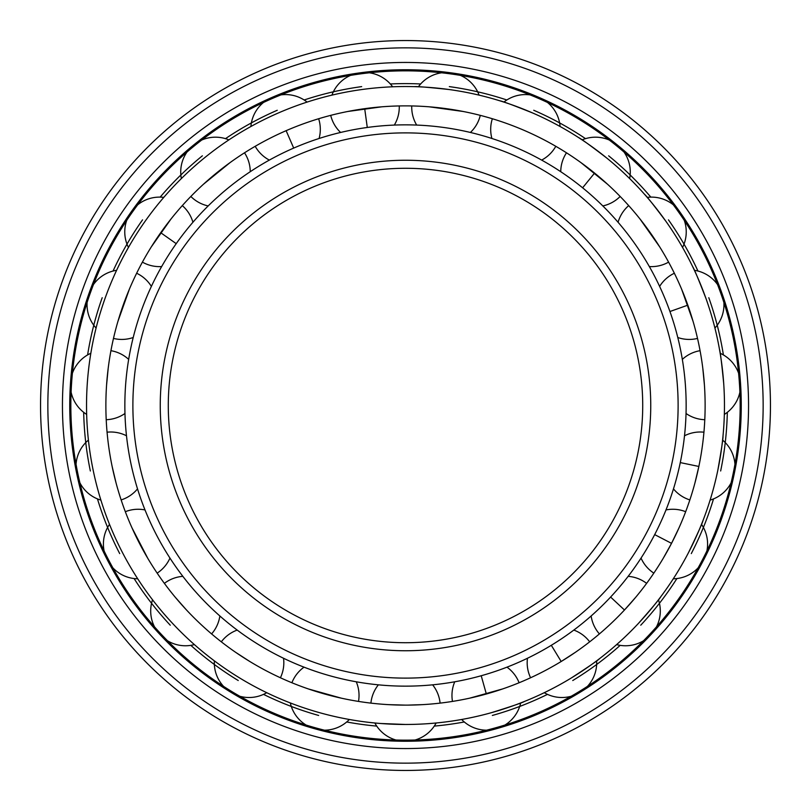 <?xml version="1.0" encoding="UTF-8"?>
<svg xmlns="http://www.w3.org/2000/svg" width="811" height="811" viewBox="0 0 811 811"><rect width="100%" height="100%" fill="white"/><g stroke="black" fill="none" stroke-linecap="round" stroke-linejoin="round"><path stroke-width="1.22" d="M678.979 527.91L671.528 543.35L678.979 527.91M422.632 704.637L407.892 705.114M403.108 705.114L405.5 705.124A299.624 299.624 0 0 0 705.124 405.5A299.624 299.624 0 0 0 405.5 105.876A299.624 299.624 0 0 0 105.876 405.5A299.624 299.624 0 0 0 405.5 705.124L388.368 704.637M486.336 694.013L469.711 698.159L502.708 688.914L486.336 694.013L481.217 675.735M551.318 645.292L561.182 661.502L575.567 652.186M570.721 655.45L568.278 657.052M624.48 610.014L635.814 597.149L624.48 610.014L610.602 597.058M671.528 543.35L663.216 558.333L671.528 543.35L654.68 534.611M698.859 466.457L694.895 483.133L698.859 466.457L680.277 462.594M704.424 385.053L702.772 367.991M669.947 311.515L687.819 305.159L693.101 321.47L681.625 289.182M650.28 232.716L659.769 246.99L640.001 219M643.387 223.329L644.502 224.789M599.43 177.102L601.468 178.846M607.571 184.269L580.99 162.646M512.238 125.533L508.963 124.306M446.303 108.664L463.203 111.482L429.262 106.819L440.9 107.975M370.1 107.975L381.738 106.819L347.797 111.482L364.697 108.664L367.282 127.469M302.037 124.306L298.762 125.533M216.415 173.078L230.01 162.646L203.429 184.269L211.57 177.102M166.498 224.789L167.613 223.329M170.999 219L151.231 246.99L160.72 232.716L176.22 243.655M129.375 289.182L117.899 321.47L123.181 305.159M108.228 367.991L106.576 385.053M112.141 466.457L116.105 483.133L112.141 466.457M139.472 543.35L132.021 527.91L147.784 558.333L139.472 543.35M186.52 610.014L175.186 597.149L186.52 610.014M242.722 657.052L240.279 655.45M235.433 652.186L249.818 661.502M324.664 694.013L308.292 688.914L341.289 698.159L324.664 694.013M372.482 722.753L370.789 722.571M380.572 723.493L405.5 724.466A318.966 318.966 0 0 0 724.466 405.5A318.966 318.966 0 0 0 405.5 86.534A318.966 318.966 0 0 0 86.534 405.5A318.966 318.966 0 0 0 405.5 724.466M490.483 712.94L491.557 712.636C511.68 706.351 522.649 702.62 524.464 701.454C522.649 702.62 511.68 706.351 491.557 712.636M570.285 678.604L571.228 678.026C588.908 666.541 598.467 659.992 599.897 658.38C598.467 659.992 588.908 666.541 571.228 678.026M637.851 624.024L638.612 623.213C652.541 607.378 659.972 598.498 660.914 596.551C659.972 598.498 652.541 607.378 638.612 623.213M688.701 552.24C697.845 533.243 702.6 522.679 702.995 520.561C702.6 522.679 697.845 533.243 688.701 552.24L688.194 553.234M717.563 471.485L717.796 470.4C721.466 449.629 723.199 438.173 723.006 436.034C723.199 438.173 721.466 449.629 717.796 470.4M723.797 384.84L723.726 383.735C721.658 362.75 720.239 351.254 719.469 349.237C720.239 351.254 721.658 362.75 723.726 383.735M706.422 299.735L706.046 298.681C698.403 279.035 693.932 268.35 692.645 266.616C693.932 268.35 698.403 279.035 706.046 298.681M666.723 222.467L666.084 221.555C653.423 204.707 646.235 195.613 644.522 194.295C646.235 195.613 653.423 204.707 666.084 221.555M606.8 158.074C590.053 145.26 580.676 138.448 578.679 137.637C580.676 138.448 590.053 145.26 606.8 158.074L607.652 158.774M533.597 113.388L532.574 112.942C512.998 105.126 502.131 101.091 499.992 100.848C502.131 101.091 512.998 105.126 532.574 112.942M450.034 89.656L448.929 89.504C427.965 87.264 416.418 86.311 414.289 86.655C416.418 86.311 427.965 87.264 448.929 89.504M395.008 86.706L396.711 86.655M363.166 89.352L362.071 89.504M279.44 112.496L278.426 112.942M205.061 157.375L204.2 158.074M145.554 220.653L144.916 221.555M105.329 297.637L104.954 298.681M91.237 350.91L91.531 349.237M87.355 382.63L87.274 383.735M92.981 469.305L93.204 470.4M121.782 551.257L122.299 552.24M171.628 622.402L172.388 623.213M238.819 677.449L239.772 678.026M318.378 712.342L319.443 712.636M376.73 726.098A321.886 321.886 0 0 1 346.702 721.972M318.652 715.454A321.886 321.886 0 0 1 263.504 694.368M238.252 680.53A321.886 321.886 0 0 1 190.828 645.353M170.249 625.2A321.886 321.886 0 0 1 134.079 578.537M119.704 553.589A321.886 321.886 0 0 1 97.462 498.897M90.345 470.988A321.886 321.886 0 0 1 83.685 412.323M87.608 354.924A321.886 321.886 0 0 1 102.196 297.708M113.043 271.036A321.886 321.886 0 0 1 142.533 219.872M160.172 197.114A321.886 321.886 0 0 1 202.365 155.813M225.488 138.651A321.886 321.886 0 0 1 277.261 110.266M304.155 99.986A321.886 321.886 0 0 1 361.665 86.615M390.344 83.969A321.886 321.886 0 0 1 420.656 83.969M434.27 726.098A321.886 321.886 0 0 0 464.297 721.972M492.348 715.454A321.886 321.886 0 0 0 547.496 694.368M572.748 680.53A321.886 321.886 0 0 0 620.172 645.353M640.751 625.2A321.886 321.886 0 0 0 676.921 578.537M691.296 553.589A321.886 321.886 0 0 0 713.538 498.897M720.655 470.988A321.886 321.886 0 0 0 727.315 412.323M723.392 354.924A321.886 321.886 0 0 0 708.804 297.708M697.957 271.036A321.886 321.886 0 0 0 668.467 219.872M650.827 197.114A321.886 321.886 0 0 0 608.635 155.813M585.512 138.651A321.886 321.886 0 0 0 533.739 110.266M506.845 99.986A321.886 321.886 0 0 0 449.335 86.615M405.5 740.159A334.659 334.659 0 0 0 740.159 405.5A334.659 334.659 0 0 0 405.5 70.841A334.659 334.659 0 0 0 70.841 405.5A334.659 334.659 0 0 0 405.5 740.159M405.5 741.254A335.754 335.754 0 0 1 69.746 405.5A335.754 335.754 0 0 1 405.5 69.746A335.754 335.754 0 0 1 741.254 405.5A335.754 335.754 0 0 1 405.5 741.254M405.5 748.553A343.053 343.053 0 0 0 748.553 405.5A343.053 343.053 0 0 0 405.5 62.447A343.053 343.053 0 0 0 62.447 405.5A343.053 343.053 0 0 0 405.5 748.553M405.5 770.45A364.95 364.95 0 0 0 770.45 405.5A364.95 364.95 0 0 0 405.5 40.55A364.95 364.95 0 0 0 40.55 405.5A364.95 364.95 0 0 0 405.5 770.45M405.5 686.147A280.647 280.647 0 0 1 124.853 405.5A280.647 280.647 0 0 1 405.5 124.853A280.647 280.647 0 0 1 686.147 405.5A280.647 280.647 0 0 1 405.5 686.147M405.5 678.118A272.618 272.618 0 0 0 678.118 405.5A272.618 272.618 0 0 0 405.5 132.882A272.618 272.618 0 0 0 132.882 405.5A272.618 272.618 0 0 0 405.5 678.118M405.5 642.717A237.217 237.217 0 0 1 168.282 405.5A237.217 237.217 0 0 1 405.5 168.282A237.217 237.217 0 0 1 642.717 405.5A237.217 237.217 0 0 1 405.5 642.717M286.131 130.683L293.694 148.089M594.585 173.078L582.612 187.797M405.5 763.151A357.651 357.651 0 0 0 763.151 405.5A357.651 357.651 0 0 0 405.5 47.849A357.651 357.651 0 0 0 47.849 405.5A357.651 357.651 0 0 0 405.5 763.151M405.5 650.746A245.246 245.246 0 0 1 160.254 405.5A245.246 245.246 0 0 1 405.5 160.254A245.246 245.246 0 0 1 650.746 405.5A245.246 245.246 0 0 1 405.5 650.746M685.67 511.711A34.761 34.761 0 0 0 665.993 509.937M706.888 550.983A34.761 34.761 0 0 0 701.495 524.352M440.089 703.117A34.761 34.761 0 0 0 432.618 684.829M414.989 740.027A34.761 34.761 0 0 0 436.146 722.986M378.382 684.829A34.761 34.761 0 0 0 370.911 703.117M374.854 722.986A34.761 34.761 0 0 0 396.011 740.027M330.706 115.365A34.761 34.761 0 0 0 340.6 132.457M350.555 75.382A34.761 34.761 0 0 0 331.912 95.14M394.328 125.076A34.761 34.761 0 0 0 399.245 105.937M392.625 86.797A34.761 34.761 0 0 0 369.35 72.797M255.201 146.294A34.761 34.761 0 0 0 269.343 160.091M263.524 102.45A34.761 34.761 0 0 0 250.903 126.506M319.088 138.488A34.761 34.761 0 0 0 318.652 118.741M307.116 102.085A34.761 34.761 0 0 0 280.92 94.887M190.849 196.465A34.761 34.761 0 0 0 208.184 205.933M187.027 151.992A34.761 34.761 0 0 0 181.36 178.562M250.254 171.709A34.761 34.761 0 0 0 244.506 152.803M228.905 139.877A34.761 34.761 0 0 0 201.746 140.019M142.401 262.125A34.761 34.761 0 0 0 161.653 266.566M126.729 220.339A34.761 34.761 0 0 0 128.442 247.446M192.927 222.265A34.761 34.761 0 0 0 182.303 205.609M163.792 197.377A34.761 34.761 0 0 0 137.667 204.838M113.479 338.42A34.761 34.761 0 0 0 133.217 337.508M87.112 302.412A34.761 34.761 0 0 0 96.083 328.06M151.373 286.405A34.761 34.761 0 0 0 136.643 273.246M116.602 270.306A34.761 34.761 0 0 0 93.468 284.539M106.211 419.703A34.761 34.761 0 0 0 124.965 413.488M71.104 392.129A34.761 34.761 0 0 0 86.655 414.411M128.665 359.385A34.761 34.761 0 0 0 110.935 350.687M90.842 353.261A34.761 34.761 0 0 0 72.402 373.212M121.143 499.921A34.761 34.761 0 0 0 137.525 488.881M79.904 482.849A34.761 34.761 0 0 0 100.888 500.103M126.496 435.781A34.761 34.761 0 0 0 107.062 432.192M88.419 440.089A34.761 34.761 0 0 0 76.041 464.277M157.162 573.134A34.761 34.761 0 0 0 169.955 558.09M112.841 567.822A34.761 34.761 0 0 0 137.708 578.78M145.007 509.937A34.761 34.761 0 0 0 125.33 511.711M109.505 524.352A34.761 34.761 0 0 0 104.112 550.983M211.6 633.918A34.761 34.761 0 0 0 219.862 615.975M167.492 640.761A34.761 34.761 0 0 0 194.387 644.603M182.84 576.347A34.761 34.761 0 0 0 164.38 583.362M152.549 599.805A34.761 34.761 0 0 0 154.546 626.903M280.413 677.763A34.761 34.761 0 0 0 283.536 658.258M239.792 696.254A34.761 34.761 0 0 0 266.718 692.695M237.197 630.076A34.761 34.761 0 0 0 221.312 641.825M214.357 660.843A34.761 34.761 0 0 0 223.583 686.4M358.513 701.414A34.761 34.761 0 0 0 356.252 681.787M324.38 730.184A34.761 34.761 0 0 0 349.348 719.489M304.024 667.159A34.761 34.761 0 0 0 291.899 682.75M290.328 702.944A34.761 34.761 0 0 0 306.112 725.064M519.101 682.75A34.761 34.761 0 0 0 506.976 667.159M504.888 725.064A34.761 34.761 0 0 0 520.672 702.944M454.748 681.787A34.761 34.761 0 0 0 452.487 701.414M461.652 719.489A34.761 34.761 0 0 0 486.62 730.184M589.688 641.825A34.761 34.761 0 0 0 573.803 630.076M587.417 686.4A34.761 34.761 0 0 0 596.643 660.843M527.464 658.258A34.761 34.761 0 0 0 530.587 677.763M544.282 692.695A34.761 34.761 0 0 0 571.208 696.254M646.62 583.362A34.761 34.761 0 0 0 628.16 576.347M656.454 626.903A34.761 34.761 0 0 0 658.451 599.805M591.138 615.975A34.761 34.761 0 0 0 599.4 633.918M616.613 644.603A34.761 34.761 0 0 0 643.508 640.761M641.045 558.09A34.761 34.761 0 0 0 653.838 573.134M673.292 578.78A34.761 34.761 0 0 0 698.159 567.822M734.959 464.277A34.761 34.761 0 0 0 722.581 440.089M703.938 432.192A34.761 34.761 0 0 0 684.504 435.781M673.475 488.881A34.761 34.761 0 0 0 689.857 499.921M710.112 500.103A34.761 34.761 0 0 0 731.096 482.849M738.598 373.212A34.761 34.761 0 0 0 720.158 353.261M700.065 350.687A34.761 34.761 0 0 0 682.335 359.385M724.345 414.411A34.761 34.761 0 0 0 739.896 392.129M686.035 413.488A34.761 34.761 0 0 0 704.789 419.703M717.532 284.539A34.761 34.761 0 0 0 694.398 270.306M674.357 273.246A34.761 34.761 0 0 0 659.627 286.405M714.917 328.06A34.761 34.761 0 0 0 723.888 302.412M677.783 337.508A34.761 34.761 0 0 0 697.521 338.42M673.333 204.838A34.761 34.761 0 0 0 647.208 197.377M628.697 205.609A34.761 34.761 0 0 0 618.073 222.265M682.558 247.446A34.761 34.761 0 0 0 684.271 220.339M649.347 266.566A34.761 34.761 0 0 0 668.599 262.125M609.254 140.019A34.761 34.761 0 0 0 582.095 139.877M566.494 152.803A34.761 34.761 0 0 0 560.746 171.709M629.64 178.562A34.761 34.761 0 0 0 623.973 151.992M602.816 205.933A34.761 34.761 0 0 0 620.151 196.465M530.08 94.887A34.761 34.761 0 0 0 503.884 102.085M492.348 118.741A34.761 34.761 0 0 0 491.912 138.488M560.097 126.506A34.761 34.761 0 0 0 547.476 102.45M541.657 160.091A34.761 34.761 0 0 0 555.799 146.294M441.65 72.797A34.761 34.761 0 0 0 418.375 86.797M411.755 105.937A34.761 34.761 0 0 0 416.672 125.076M479.088 95.14A34.761 34.761 0 0 0 460.445 75.382M470.4 132.457A34.761 34.761 0 0 0 480.294 115.365"/></g></svg>
